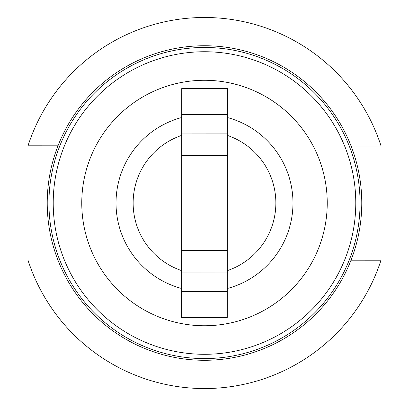 <?xml version="1.0" encoding="UTF-8"?>
<svg xmlns="http://www.w3.org/2000/svg" width="409" height="409" viewBox="0 0 409 409"><rect width="100%" height="100%" fill="white"/><g stroke="black" fill="none" stroke-linecap="round" stroke-linejoin="round"><path stroke-width="0.61" d="M204.5 45.742A157.276 157.276 0 0 1 361.776 203.017A157.276 157.276 0 0 1 204.5 360.293A157.276 157.276 0 0 1 47.224 203.017A157.276 157.276 0 0 1 204.5 45.742M204.5 47.454A155.563 155.563 0 0 1 360.063 203.017A155.563 155.563 0 0 1 204.5 358.581A155.563 155.563 0 0 1 48.937 203.017A155.563 155.563 0 0 1 204.5 47.454M181.698 155.507L227.368 155.538L227.384 135.425L227.286 270.64A71.36 71.36 0 0 0 227.384 135.425L227.394 117.547A88.487 88.487 0 0 1 227.276 288.519L227.256 317.45L181.586 317.42L181.606 288.488A88.487 88.487 0 0 1 181.724 117.516L181.632 250.497L227.302 250.528L227.276 288.519L227.286 272.967L181.616 272.931M227.394 118.119L227.384 133.104L181.714 133.068M181.744 88.83L227.414 88.86M181.586 317.174L227.256 317.205M181.632 250.497L181.606 288.488M227.302 250.528L227.368 155.538M204.607 51.739A151.279 151.279 0 0 1 355.779 203.125A151.279 151.279 0 0 1 204.393 354.296A151.279 151.279 0 0 1 53.221 202.91A151.279 151.279 0 0 1 204.607 51.739A151.279 151.279 0 0 0 53.221 202.91A151.279 151.279 0 0 0 204.393 354.296M57.914 260.001L27.93 259.981A185.533 185.533 0 0 0 380.994 260.226L351.009 260.206M351.086 146.033L381.07 146.054A185.533 185.533 0 0 0 28.006 145.808L57.991 145.829M227.394 117.547L227.414 88.615L181.744 88.584L181.724 117.516M181.714 135.394A71.36 71.36 0 0 0 181.616 270.61M181.729 114.53L227.399 114.561M181.601 291.474L227.271 291.505M204.413 325.753A122.736 122.736 0 0 0 327.236 203.104A122.736 122.736 0 0 0 204.587 80.282A122.736 122.736 0 0 0 81.764 202.93A122.736 122.736 0 0 0 204.413 325.753"/></g></svg>
